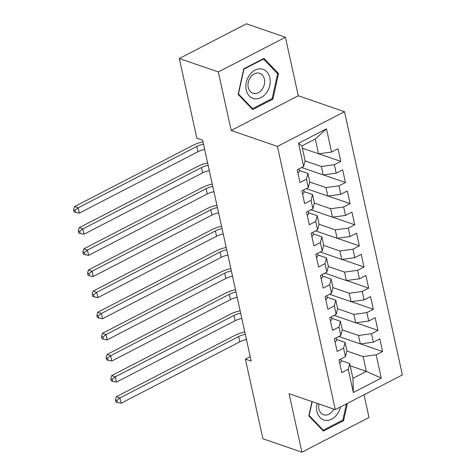 <?xml version="1.0" encoding="UTF-8"?>
<svg xmlns="http://www.w3.org/2000/svg" width="476" height="476" viewBox="0 0 476 476"><rect width="100%" height="100%" fill="white"/><g stroke="black" fill="none" stroke-linecap="round" stroke-linejoin="round"><path stroke-width="0.71" d="M285.416 37.253L218.329 71.959L231.193 130.478L298.279 95.765L285.416 37.253L246.407 23.8L179.315 58.512L196.826 138.147L202.609 140.14L251.191 361.1L245.408 359.112L262.919 438.747L301.927 452.2L369.013 417.488L364.021 394.765M298.279 95.765L344.511 111.711L402.381 374.915L335.294 409.628L277.425 146.418L344.511 111.711M350.211 365.812L366.377 371.387L381.27 378.081L376.159 354.84L382.597 351.514L379.806 338.835L373.374 342.167L371.512 333.718L377.95 330.386L375.165 317.712L368.727 321.044L366.871 312.595L373.309 309.263L370.518 296.59L364.08 299.916L362.224 291.467L368.662 288.141L365.877 275.461L359.44 278.793L357.583 270.344L364.015 267.012L361.23 254.339L354.793 257.671L352.936 249.222L359.374 245.89L356.583 233.216L350.152 236.548L348.289 228.093L354.727 224.767L351.942 212.088L345.505 215.42L343.648 206.971L350.086 203.639L347.296 190.965L340.858 194.297L339.001 185.848L345.439 182.516L342.655 169.843L336.217 173.175L334.36 164.72L340.792 161.394L338.008 148.72L331.57 152.046L318.539 153.808L315.29 139.022L301.873 145.959L305.122 160.751L303.646 166.493L298.541 143.258L326.465 128.812L331.57 152.046M381.27 378.081L353.347 392.527L348.236 369.287L349.711 363.545L341.072 360.564M303.646 166.493L297.214 169.825L299.999 182.498L306.437 179.166L308.293 187.621L301.855 190.947L304.646 203.621L311.078 200.295L312.94 208.744L306.502 212.076L309.287 224.749L315.725 221.417L317.581 229.866L311.143 233.198L313.934 245.872L320.372 242.54L322.228 250.995L315.79 254.321L318.575 266.994L325.013 263.668L326.869 272.117L320.437 275.449L323.222 288.123L329.66 284.791L331.516 293.24L325.078 296.572L327.869 309.245L334.301 305.913L336.163 314.362L329.725 317.694L332.51 330.368L338.948 327.042L340.804 335.491L334.366 338.817L337.157 351.496L343.589 348.164L345.451 356.613L339.013 359.945L341.798 372.619L348.236 369.287M305.086 160.882L321.324 166.481L323.186 174.93L301.677 167.516M334.36 164.72L321.324 166.481M336.217 173.175L323.186 174.93M298.541 143.258L301.873 145.959M309.733 182.005L325.971 187.603L327.827 196.058L306.318 188.639M339.001 185.848L325.971 187.603M340.858 194.297L327.827 196.058M306.437 179.166L307.907 173.425L299.273 170.444M307.907 173.425L309.769 181.874L308.293 187.621M314.38 203.133L330.618 208.732L332.474 217.181L310.965 209.761M343.648 206.971L330.618 208.732M345.505 215.42L332.474 217.181M311.078 200.295L312.553 194.547L303.914 191.572M312.553 194.547L314.41 202.996L312.94 208.744M319.021 224.255L335.259 229.854L337.115 238.303L315.612 230.89M348.289 228.093L335.259 229.854M350.152 236.548L337.115 238.303M315.725 221.417L317.2 215.676L308.561 212.695M317.2 215.676L319.057 224.125L317.581 229.866M323.668 245.378L339.906 250.977L341.762 259.432L320.253 252.012M352.936 249.222L339.906 250.977M354.793 257.671L341.762 259.432M320.372 242.54L321.841 236.798L313.208 233.817M321.841 236.798L323.698 245.247L322.228 250.995M328.309 266.506L344.547 272.105L346.409 280.554L324.9 273.135M357.583 270.344L344.547 272.105M359.44 278.793L346.409 280.554M325.013 263.668L326.488 257.921L317.849 254.946M326.488 257.921L328.345 266.37L326.869 272.117M332.956 287.629L349.194 293.228L351.05 301.677L329.541 294.263M362.224 291.467L349.194 293.228M364.08 299.916L351.05 301.677M329.66 284.791L331.129 279.043L322.496 276.068M331.129 279.043L332.992 287.498L331.516 293.24M337.597 308.751L353.841 314.35L355.697 322.805L334.188 315.386M366.871 312.595L353.841 314.35M368.727 321.044L355.697 322.805M334.301 305.913L335.776 300.172L327.137 297.191M335.776 300.172L337.633 308.621L336.163 314.362M342.244 329.88L358.482 335.479L360.338 343.928L338.835 336.508M371.512 333.718L358.482 335.479M373.374 342.167L360.338 343.928M338.948 327.042L340.423 321.294L331.784 318.319M340.423 321.294L342.28 329.743L340.804 335.491M346.891 351.002L363.128 356.601L366.377 371.387L352.96 378.331L349.711 363.545M376.159 354.84L363.128 356.601M343.589 348.164L345.064 342.417L336.431 339.442M345.064 342.417L346.921 350.872L345.451 356.613M218.329 71.959L179.315 58.512M335.294 409.628L289.063 393.688L301.927 452.2M231.193 130.478L277.425 146.418M250.203 356.631L245.408 359.112M302.373 148.232L318.539 153.808M353.347 392.527L352.96 378.331M315.29 139.022L326.465 128.812M311.958 401.583L308.811 415.935L323.394 431.095L343.601 420.641L347.391 403.368M252.708 109.581L272.909 99.127L278.531 73.518L263.948 58.358L243.742 68.812L238.125 94.421L252.708 109.581M382.597 351.514L360.528 343.904M377.95 330.386L355.881 322.776M373.309 309.263L351.24 301.653M368.662 288.141L346.593 280.531M364.015 267.012L341.947 259.402M359.374 245.89L337.305 238.28M354.727 224.767L332.659 217.157M350.086 203.639L328.018 196.029M345.439 182.516L323.371 174.906M340.792 161.394L318.724 153.784M342.494 420.26L343.601 420.641M271.802 98.746L272.909 99.127M276.836 72.929L278.531 73.518M339.703 363.099A6.265 2.529 -12.4 0 0 341.155 360.927A6.265 2.529 -12.4 0 0 341.149 360.921L340.739 359.053L341.149 360.921M246.455 339.567A11.823 4.778 -12.4 0 0 239.785 341.839L121.118 403.243L119.958 397.96L116.864 400.387L115.418 399.894L115.882 402.006L117.328 402.5L116.864 400.387M245.295 334.289A11.823 4.778 -12.4 0 0 238.625 336.562L119.958 397.96L116.34 396.716L235.013 335.318A17.731 7.164 167.6 0 1 244.777 331.956M116.34 396.716L115.418 399.894M117.328 402.5L121.118 403.243M335.062 341.97A6.265 2.529 -12.4 0 0 336.508 339.805A6.265 2.529 -12.4 0 0 336.508 339.799L336.098 337.924L336.508 339.799M241.808 318.444A11.823 4.778 -12.4 0 0 235.144 320.717L116.471 382.115L115.311 376.837L112.217 379.265L110.771 378.765L111.235 380.877L112.681 381.377L112.217 379.265M240.648 313.166A11.823 4.778 -12.4 0 0 233.984 315.439L115.311 376.837L111.699 375.588L230.372 314.19A17.731 7.164 167.6 0 1 240.136 310.828M111.699 375.588L110.771 378.765M112.681 381.377L116.471 382.115M330.415 320.848A6.265 2.529 -12.4 0 0 331.861 318.682A6.265 2.529 -12.4 0 0 331.861 318.67L331.451 316.802L331.861 318.67M237.167 297.321A11.823 4.778 -12.4 0 0 230.497 299.594L111.83 360.992L110.664 355.709L107.576 358.142L106.13 357.643L106.594 359.755L108.04 360.255L107.576 358.142M236.001 292.038A11.823 4.778 -12.4 0 0 229.337 294.311L110.664 355.709L107.052 354.465L225.725 293.067A17.731 7.164 167.6 0 1 235.489 289.705M107.052 354.465L106.13 357.643M108.04 360.255L111.83 360.992M317.111 403.356A15.369 11.727 109 0 0 322.371 419.32A15.369 11.727 109 0 0 337.234 414.227A15.369 11.727 109 0 0 340.441 406.962M318.938 403.987A10.52 8.027 109 0 0 323.585 414.739A10.52 8.027 109 0 0 332.843 410.847A10.52 8.027 109 0 0 333.872 409.14M346.409 403.88L342.857 420.07L323.281 430.197L309.15 415.512L312.191 401.661M322.163 429.81L323.281 430.197M249.531 75.029A15.369 11.727 109 0 0 249.341 96.015A15.369 11.727 109 0 0 266.542 92.713A15.369 11.727 109 0 0 266.733 71.721A15.369 11.727 109 0 0 249.531 75.029M250.501 77.225A10.52 8.027 109 0 0 252.899 93.225A10.52 8.027 109 0 0 262.151 89.333A10.52 8.027 109 0 0 259.759 73.334A10.52 8.027 109 0 0 250.501 77.225M277.615 73.744L272.165 98.556L252.589 108.683L238.464 93.998L243.908 69.181L263.484 59.054L277.615 73.744M251.471 108.302L252.589 108.683M262.954 58.869L263.484 59.054M325.774 299.725A6.265 2.529 -12.4 0 0 327.22 297.554A6.265 2.529 -12.4 0 0 327.214 297.548L326.804 295.679L327.214 297.548M232.52 276.199A11.823 4.778 -12.4 0 0 225.856 278.472L107.183 339.87L106.023 334.586L102.929 337.014L101.483 336.52L101.947 338.632L103.393 339.126L102.929 337.014M231.36 270.915A11.823 4.778 -12.4 0 0 224.69 273.188L106.023 334.586L102.411 333.343L221.078 271.945A17.731 7.164 167.6 0 1 230.848 268.583M102.411 333.343L101.483 336.52M103.393 339.126L107.183 339.87M321.127 278.603A6.265 2.529 -12.4 0 0 322.573 276.431A6.265 2.529 -12.4 0 0 322.573 276.425L322.163 274.551L322.573 276.425M227.873 255.071A11.823 4.778 -12.4 0 0 221.209 257.343L102.536 318.742L101.376 313.464L98.282 315.891L96.842 315.392L97.306 317.504L98.752 318.004L98.282 315.891M226.713 249.793A11.823 4.778 -12.4 0 0 220.049 252.066L101.376 313.464L97.764 312.214L216.437 250.816A17.731 7.164 167.6 0 1 226.201 247.455M97.764 312.214L96.842 315.392M98.752 318.004L102.536 318.742M316.486 257.474A6.265 2.529 -12.4 0 0 317.932 255.309A6.265 2.529 -12.4 0 0 317.926 255.297L317.516 253.428L317.932 255.309M223.232 233.948A11.823 4.778 -12.4 0 0 216.562 236.221L97.895 297.619L96.735 292.335L93.641 294.769L92.195 294.269L92.659 296.381L94.105 296.881L93.641 294.769M222.072 228.664A11.823 4.778 -12.4 0 0 215.402 230.937L96.735 292.335L93.123 291.092L211.79 229.694A17.731 7.164 167.6 0 1 221.554 226.332M93.123 291.092L92.195 294.269M94.105 296.881L97.895 297.619M311.839 236.352A6.265 2.529 -12.4 0 0 313.285 234.18A6.265 2.529 -12.4 0 0 313.285 234.174L312.875 232.306L313.285 234.18M218.585 212.826A11.823 4.778 -12.4 0 0 211.921 215.098L93.248 276.496L92.088 271.213L88.994 273.646L87.548 273.147L88.018 275.259L89.458 275.759L88.994 273.646M217.425 207.542A11.823 4.778 -12.4 0 0 210.761 209.815L92.088 271.213L88.476 269.969L207.149 208.571A17.731 7.164 167.6 0 1 216.913 205.21M88.476 269.969L87.548 273.147M89.458 275.759L93.248 276.496M307.193 215.229A6.265 2.529 -12.4 0 0 308.638 213.058A6.265 2.529 -12.4 0 0 308.638 213.052L308.228 211.177L308.638 213.058M213.944 191.697A11.823 4.778 -12.4 0 0 207.274 193.97L88.607 255.368L87.441 250.09L84.353 252.518L82.907 252.018L83.371 254.13L84.817 254.63L84.353 252.518M212.784 186.419A11.823 4.778 -12.4 0 0 206.114 188.692L87.441 250.09L83.83 248.841L202.502 187.443A17.731 7.164 167.6 0 1 212.266 184.081M83.83 248.841L82.907 252.018M84.817 254.63L88.607 255.368M302.552 194.101A6.265 2.529 -12.4 0 0 303.997 191.935A6.265 2.529 -12.4 0 0 303.997 191.923L303.581 190.055L303.997 191.935M209.297 170.575A11.823 4.778 -12.4 0 0 202.633 172.847L83.96 234.246L82.8 228.962L79.706 231.395L78.26 230.896L78.724 233.008L80.17 233.508L79.706 231.395M208.137 165.291A11.823 4.778 -12.4 0 0 201.473 167.564L82.8 228.962L79.189 227.718L197.855 166.32A17.731 7.164 167.6 0 1 207.625 162.959M79.189 227.718L78.26 230.896M80.17 233.508L83.96 234.246M297.905 172.978A6.265 2.529 -12.4 0 0 299.35 170.807A6.265 2.529 -12.4 0 0 299.35 170.801L298.94 168.932L299.35 170.801M204.656 149.452A11.823 4.778 -12.4 0 0 197.986 151.725L79.314 213.123L78.153 207.839L75.065 210.273L73.619 209.773L74.083 211.885L75.529 212.385L75.065 210.273M203.49 144.168A11.823 4.778 -12.4 0 0 196.826 146.441L78.153 207.839L74.542 206.596L193.214 145.198A17.731 7.164 167.6 0 1 202.978 141.836M74.542 206.596L73.619 209.773M75.529 212.385L79.314 213.123M239.785 341.839L238.625 336.562M235.144 320.717L233.984 315.439M230.497 299.594L229.337 294.311M225.856 278.472L224.69 273.188M221.209 257.343L220.049 252.066M216.562 236.221L215.402 230.937M211.921 215.098L210.761 209.815M207.274 193.97L206.114 188.692M202.633 172.847L201.473 167.564M197.986 151.725L196.826 146.441"/></g></svg>

